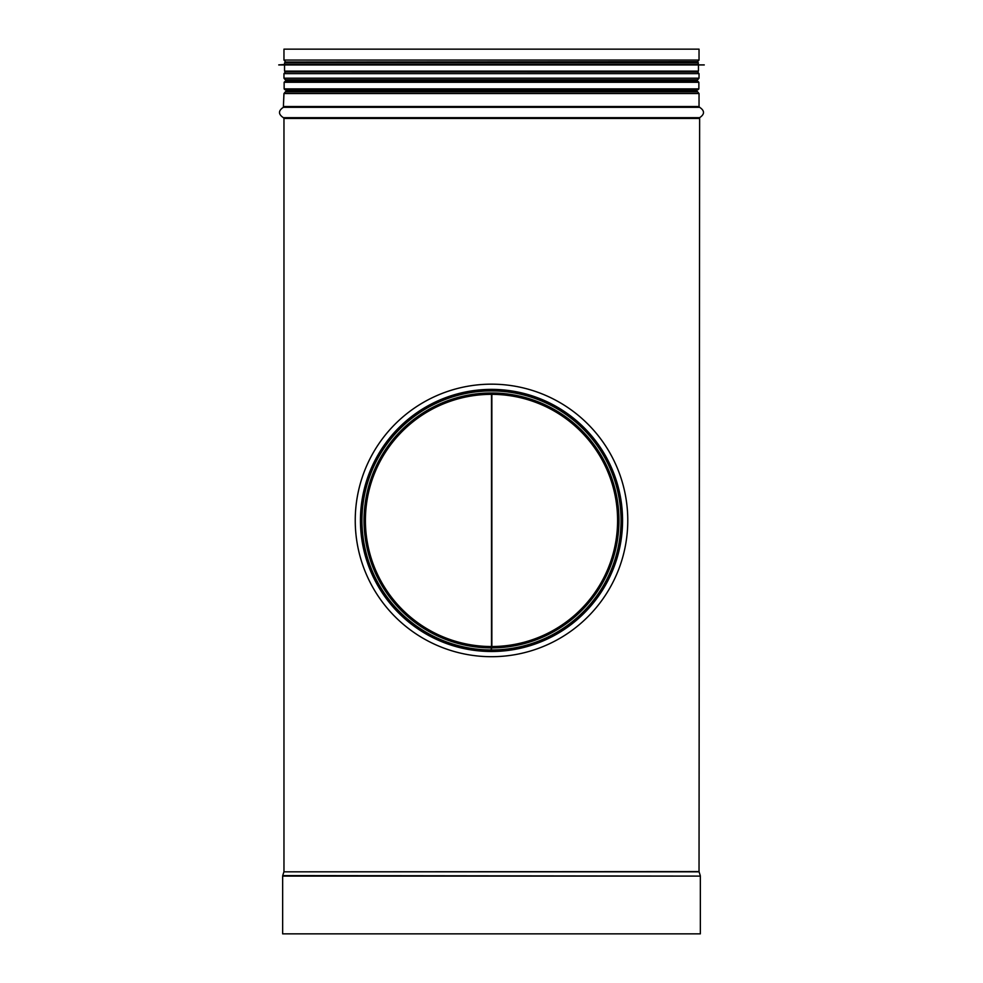 <?xml version="1.0" encoding="UTF-8"?>
<svg xmlns="http://www.w3.org/2000/svg" width="983" height="983" viewBox="0 0 983 983"><rect width="100%" height="100%" fill="white"/><g stroke="black" fill="none" stroke-linecap="round" stroke-linejoin="round"><path stroke-width="1.47" d="M491.856 394.343L491.856 646.531M491.5 394.343L491.5 648.043M282.649 933.85L700.351 933.85L700.351 876.099L282.649 876.099L282.649 933.85M699.036 60.049L283.964 60.049L283.964 49.15L699.036 49.15L699.036 60.049L697.672 61.671L287.343 62.027M491.5 647.895L491.5 651.496A131.046 131.046 0 0 0 605.036 454.982A131.046 131.046 0 0 0 378.086 454.785A131.046 131.046 0 0 0 491.267 651.496L491.279 646.531A126.094 126.094 0 0 1 382.375 457.267A126.094 126.094 0 0 1 600.736 457.451A126.094 126.094 0 0 1 491.5 646.531L491.5 647.895A127.458 127.458 0 0 0 601.915 456.776A127.458 127.458 0 0 0 381.195 456.579A127.458 127.458 0 0 0 491.279 647.895M491.5 650.66A130.223 130.223 0 0 0 604.312 455.387A130.223 130.223 0 0 0 378.799 455.19A130.223 130.223 0 0 0 491.279 650.66M491.5 81.466L284.959 81.466L284.136 82.289L698.864 82.289L698.041 81.466L491.5 81.466M698.864 82.289L698.864 88.9L284.136 88.9L284.959 89.723L491.5 89.723L285.205 89.723M491.5 89.723L698.041 89.723L698.864 88.9M355.244 520.437A136.256 136.256 0 0 1 559.634 402.428A136.256 136.256 0 0 1 559.634 638.446A136.256 136.256 0 0 1 355.244 520.437M698.458 62.863L284.542 62.863L284.542 64.509L698.458 64.509L697.623 62.027L285.377 62.027L696.959 62.027M704.246 64.878L278.754 64.964L698.458 64.509M704.246 64.964L278.754 64.964M698.458 65.333L698.458 71.12L697.623 71.956L285.377 71.956L284.542 71.12L698.458 71.12M700.277 875.595L699.073 871.835L283.927 871.835L282.723 875.595L700.351 876.099M283.927 871.835L699.036 871.577L699.638 117.665L283.362 117.665L283.964 118.464L699.036 118.464M283.362 117.665C278.214 114.212 278.214 110.76 283.362 107.307L699.638 107.307C704.786 110.76 704.786 114.212 699.638 117.665M283.964 106.508L699.036 106.508L699.036 93.532L283.964 93.532L283.362 107.307M697.672 91.91L285.328 91.91L697.672 91.91L699.036 93.532M285.353 91.898L286.041 91.087L696.959 91.087L696.959 89.723M286.041 81.466L286.041 80.631L696.959 80.631L697.672 79.82L285.328 79.82L697.647 79.82M285.328 79.82L283.964 78.185L699.036 78.185L697.672 79.82M283.964 78.185L283.964 73.639L699.036 73.639L699.036 78.185M285.672 71.956L697.672 72.017L699.036 73.639M491.5 649.984A129.547 129.547 0 0 0 603.722 455.731A129.547 129.547 0 0 0 379.389 455.534A129.547 129.547 0 0 0 491.279 649.984M283.964 871.577L283.964 118.464M699.638 107.307L699.036 106.508M285.328 91.91L283.964 93.532M697.647 91.898L696.959 91.087M696.959 81.466L696.959 80.631M286.041 91.087L286.041 89.723M286.041 80.631L285.353 79.82M285.328 72.017L283.964 73.639M695.657 62.027L697.672 61.671M283.964 60.049L285.328 61.671M284.136 88.9L284.136 82.289M284.542 62.863L285.377 62.027M284.542 64.509L278.754 64.878M284.542 65.333L284.542 71.12"/></g></svg>
